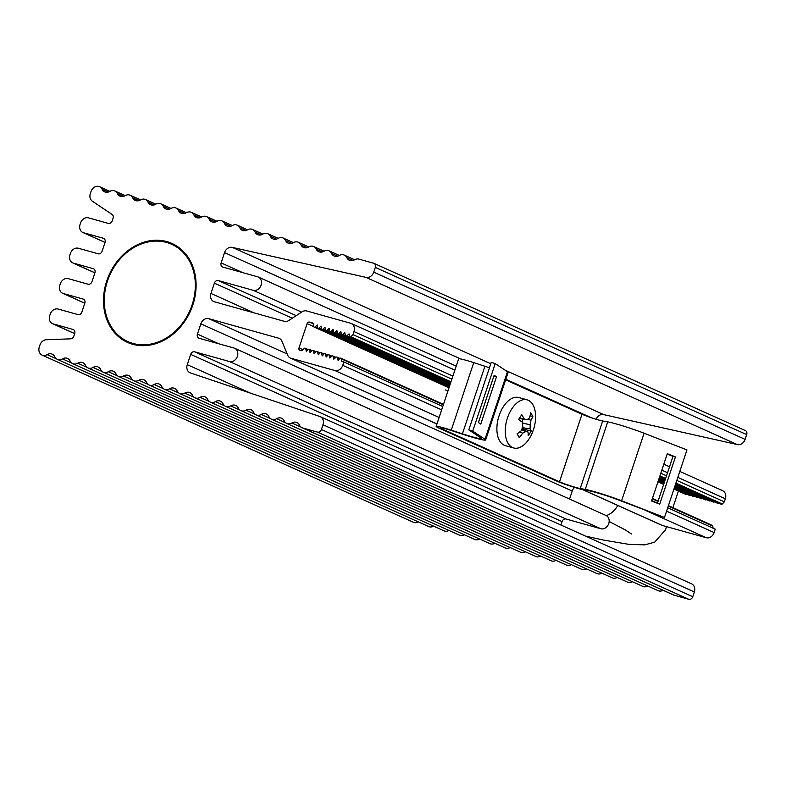<?xml version="1.0" encoding="UTF-8"?>
<svg xmlns="http://www.w3.org/2000/svg" width="786" height="786" viewBox="0 0 786 786"><rect width="100%" height="100%" fill="white"/><g stroke="black" fill="none" stroke-linecap="round" stroke-linejoin="round"><path stroke-width="1.18" d="M527.151 399.858L518.799 397.529A24.975 14.148 105.6 0 0 500.535 411.952A24.975 14.148 105.6 0 0 499.65 440.887A24.975 14.148 105.6 0 0 505.359 445.642L513.7 447.971A24.975 14.148 105.6 0 0 529.165 438.775A24.975 14.148 105.6 0 0 531.503 434.55A42.817 42.817 0 0 0 535.413 420.569A24.975 14.148 105.6 0 0 532.849 404.623A24.975 14.148 105.6 0 0 527.151 399.858A24.975 14.148 105.6 0 0 511.676 409.064A24.975 14.148 105.6 0 0 508.002 443.216A24.975 14.148 105.6 0 0 513.7 447.971M521.717 414.605A41.786 27.598 145 0 1 520.234 417.061A41.786 27.598 145 0 1 518.573 419.488A42.582 6.259 28.9 0 1 522.209 422.092A42.788 27.402 63.2 0 1 522.769 426.376A42.788 32.531 103.5 0 1 521.275 430.767A42.582 23.158 159 0 1 517.021 433.852A41.786 13.922 37.8 0 1 519.241 437.615A42.582 36.303 -45.8 0 0 522.67 433.135A42.788 20.809 1.9 0 0 525.814 431.543A42.788 3.39 19.8 0 0 528.045 432.005A42.582 21.124 48.2 0 1 528.143 435.749A41.786 32.54 -25 0 0 529.813 433.341A41.786 32.54 -25 0 0 531.287 430.866A42.582 11.299 -161.1 0 0 530.029 428.93A42.788 32.472 -127.1 0 0 530.137 424.833A42.788 37.6 -77.3 0 0 530.963 420.255A42.582 28.198 -10.4 0 0 532.829 416.501A41.786 18.864 -152.5 0 0 530.619 412.738A42.582 31.263 127.2 0 1 529.567 417.887A42.788 15.74 171.5 0 1 527.092 419.665A42.788 1.67 -170.1 0 0 524.193 419.017A42.582 26.164 -142.4 0 0 521.717 414.605M522.385 427.633L530.029 428.93M522.356 427.722L524.439 429.49L531.287 430.866M524.439 429.49L523.948 430.256M521.806 429.333L528.045 432.005M521.639 429.804L525.814 431.543M519.634 432.025L522.67 433.135M519.418 418.299L524.193 419.017M519.271 418.516L527.092 419.665M530.069 415.814L532.829 416.501M527.779 419.203L530.963 420.255M522.936 419.056L522.15 422.043M522.346 422.947L530.137 424.833M664.484 517.463L621.608 500.77A25.692 1.808 -161.6 0 0 593.656 491.456A25.692 1.808 -161.6 0 0 585.246 489.413L580.215 488.528A12.615 0.894 18.4 0 1 559.524 481.779L442.164 428.94A12.615 0.894 18.4 0 1 440.209 427.751A12.615 0.894 18.4 0 1 445.613 428.783A12.615 0.894 18.4 0 1 451.498 430.571L462.649 434.216A25.692 1.808 -161.6 0 0 485.65 439.964A25.692 1.808 -161.6 0 0 485.001 439.266L472.74 431.131L468.79 429.893L481.052 438.028A21.409 1.513 18.4 0 1 481.582 438.608A21.409 1.513 18.4 0 1 462.423 433.823L451.272 430.178A16.889 1.189 -161.6 0 0 443.383 427.781A16.889 1.189 -161.6 0 0 436.151 426.405A16.889 1.189 -161.6 0 0 438.765 427.987L556.124 480.826A16.889 1.189 -161.6 0 0 583.851 489.875L588.871 490.759A21.409 1.513 18.4 0 1 595.876 492.458A21.409 1.513 18.4 0 1 619.181 500.22L664.484 517.463L686.954 449.916L644.078 433.224A25.692 1.808 -161.6 0 0 616.126 423.909A25.692 1.808 -161.6 0 0 607.716 421.866L602.685 420.982A12.615 0.894 18.4 0 1 581.994 414.232L505.644 379.854M489.472 367.73A21.409 1.513 18.4 0 1 484.893 366.276L473.732 362.631A16.889 1.189 -161.6 0 0 465.852 360.234A16.889 1.189 -161.6 0 0 458.621 358.858L436.151 426.405M657.391 503.256L673.003 456.332L667.176 454.062M675.439 456.882L667.294 453.709L651.565 500.996L659.709 504.16L675.439 456.882L673.003 456.332M485.65 439.964L508.12 372.417A25.692 1.808 -161.6 0 0 507.471 371.719L495.209 363.584L491.26 362.346L468.79 429.893M478.438 422.544L480.767 424.086L496.497 376.808L494.168 375.266L478.438 422.544M472.74 431.131L495.209 363.584M493.922 376.003L496.497 376.808M192.138 304.791A53.34 43.8 114.2 0 1 127.892 341.596A53.34 43.8 114.2 0 1 107.456 281.123A53.34 43.8 114.2 0 1 171.692 244.318A53.34 43.8 114.2 0 1 192.138 304.791M605.348 515.233A7.133 5.856 114.2 0 1 606.026 515.488A7.133 5.856 114.2 0 1 608.757 523.574A7.133 5.856 114.2 0 1 600.848 528.742L566.008 519.006A3.566 2.928 -65.8 0 0 562.059 521.599L560.919 525.019M237.392 356.363A7.133 5.856 114.2 0 1 229.473 361.531L194.643 351.794A3.566 2.928 -65.8 0 0 190.684 354.388L187.264 364.675A7.133 5.856 -65.8 0 0 189.996 372.76A7.133 5.856 -65.8 0 0 190.684 373.006L319.568 416.413A7.133 5.856 114.2 0 1 320.246 416.659A7.133 5.856 114.2 0 1 322.987 424.754L321.405 429.51A3.566 2.928 114.2 0 1 317.446 432.094L302.718 427.977A7.133 5.856 114.2 0 1 302.03 427.731A7.133 5.856 114.2 0 1 299.486 425.138A7.133 5.856 -65.8 0 0 296.931 422.544A7.133 5.856 -65.8 0 0 291.832 423.006A7.133 5.856 114.2 0 1 286.743 423.458A7.133 5.856 114.2 0 1 284.188 420.864A7.133 5.856 -65.8 0 0 281.634 418.27A7.133 5.856 -65.8 0 0 276.544 418.722A7.133 5.856 114.2 0 1 271.445 419.184A7.133 5.856 114.2 0 1 268.891 416.59A7.133 5.856 -65.8 0 0 266.346 413.996A7.133 5.856 -65.8 0 0 261.247 414.448A7.133 5.856 114.2 0 1 256.157 414.91A7.133 5.856 114.2 0 1 253.603 412.316A7.133 5.856 -65.8 0 0 251.048 409.722A7.133 5.856 -65.8 0 0 245.949 410.174A7.133 5.856 114.2 0 1 240.86 410.636A7.133 5.856 114.2 0 1 238.305 408.042A7.133 5.856 -65.8 0 0 235.751 405.448A7.133 5.856 -65.8 0 0 230.662 405.9A7.133 5.856 114.2 0 1 225.562 406.362A7.133 5.856 114.2 0 1 223.018 403.768A7.133 5.856 -65.8 0 0 220.463 401.174A7.133 5.856 -65.8 0 0 215.364 401.626A7.133 5.856 114.2 0 1 210.275 402.088A7.133 5.856 114.2 0 1 207.72 399.494A7.133 5.856 -65.8 0 0 205.166 396.901A7.133 5.856 -65.8 0 0 200.076 397.352A7.133 5.856 114.2 0 1 194.977 397.804A7.133 5.856 114.2 0 1 192.423 395.22A7.133 5.856 -65.8 0 0 189.878 392.627A7.133 5.856 -65.8 0 0 184.779 393.079A7.133 5.856 114.2 0 1 179.68 393.531A7.133 5.856 114.2 0 1 177.135 390.947A7.133 5.856 -65.8 0 0 174.58 388.353A7.133 5.856 -65.8 0 0 169.481 388.805A7.133 5.856 114.2 0 1 164.392 389.257A7.133 5.856 114.2 0 1 161.837 386.673A7.133 5.856 -65.8 0 0 159.283 384.079A7.133 5.856 -65.8 0 0 154.194 384.531A7.133 5.856 114.2 0 1 149.094 384.983A7.133 5.856 114.2 0 1 146.54 382.389A7.133 5.856 -65.8 0 0 143.995 379.805A7.133 5.856 -65.8 0 0 138.896 380.257A7.133 5.856 114.2 0 1 133.797 380.709A7.133 5.856 114.2 0 1 131.252 378.115A7.133 5.856 -65.8 0 0 128.698 375.531A7.133 5.856 -65.8 0 0 123.599 375.983A7.133 5.856 114.2 0 1 118.509 376.435A7.133 5.856 114.2 0 1 115.955 373.841A7.133 5.856 -65.8 0 0 113.4 371.257A7.133 5.856 -65.8 0 0 108.311 371.709A7.133 5.856 114.2 0 1 103.212 372.161A7.133 5.856 114.2 0 1 100.657 369.567A7.133 5.856 -65.8 0 0 98.112 366.974A7.133 5.856 -65.8 0 0 93.013 367.435A7.133 5.856 114.2 0 1 87.914 367.887A7.133 5.856 114.2 0 1 85.369 365.294A7.133 5.856 -65.8 0 0 82.815 362.7A7.133 5.856 -65.8 0 0 77.716 363.161A7.133 5.856 114.2 0 1 72.626 363.613A7.133 5.856 114.2 0 1 70.072 361.02A7.133 5.856 -65.8 0 0 67.517 358.426A7.133 5.856 -65.8 0 0 62.428 358.888A7.133 5.856 114.2 0 1 57.329 359.34A7.133 5.856 114.2 0 1 54.774 356.746A7.133 5.856 -65.8 0 0 52.23 354.152A7.133 5.856 -65.8 0 0 47.131 354.614A7.133 5.856 114.2 0 1 42.031 355.066A7.133 5.856 114.2 0 1 39.3 346.97L39.939 345.064A7.133 5.856 114.2 0 1 46.305 339.719L70.671 338.835A3.566 2.928 -65.8 0 0 73.855 336.153L74.699 333.618A3.566 2.928 -65.8 0 0 73.334 329.57A3.566 2.928 -65.8 0 0 72.99 329.442L53.163 323.901A7.133 5.856 114.2 0 1 52.485 323.655A7.133 5.856 114.2 0 1 49.744 315.569L50.196 314.213A7.133 5.856 114.2 0 1 58.105 309.045L77.932 314.587A3.566 2.928 -65.8 0 0 81.891 312.003L84.809 303.219A3.566 2.928 -65.8 0 0 83.444 299.171A3.566 2.928 -65.8 0 0 83.1 299.053L63.273 293.512A7.133 5.856 114.2 0 1 62.595 293.257A7.133 5.856 114.2 0 1 59.864 285.171L60.306 283.815A7.133 5.856 114.2 0 1 68.225 278.647L88.042 284.188A3.566 2.928 -65.8 0 0 92.001 281.604L94.919 272.821A3.566 2.928 -65.8 0 0 93.554 268.773A3.566 2.928 -65.8 0 0 93.21 268.655L73.393 263.114A7.133 5.856 114.2 0 1 72.705 262.868A7.133 5.856 114.2 0 1 69.974 254.772L70.416 253.426A7.133 5.856 114.2 0 1 78.335 248.248L98.162 253.79A3.566 2.928 -65.8 0 0 102.111 251.206L105.039 242.422A3.566 2.928 -65.8 0 0 103.664 238.384A3.566 2.928 -65.8 0 0 103.33 238.256L83.503 232.715A7.133 5.856 114.2 0 1 82.815 232.469A7.133 5.856 114.2 0 1 80.084 224.374L80.536 223.028A7.133 5.856 114.2 0 1 88.445 217.86L108.272 223.401A3.566 2.928 -65.8 0 0 112.221 220.807L113.066 218.272A3.566 2.928 -65.8 0 0 112.054 214.421L92.375 201.226A7.133 5.856 114.2 0 1 90.341 193.523L90.98 191.617A7.133 5.856 114.2 0 1 99.576 186.695A7.133 5.856 114.2 0 1 102.131 189.288A7.133 5.856 -65.8 0 0 104.676 191.882A7.133 5.856 -65.8 0 0 109.775 191.42A7.133 5.856 114.2 0 1 114.864 190.969A7.133 5.856 114.2 0 1 117.419 193.562A7.133 5.856 -65.8 0 0 119.973 196.156A7.133 5.856 -65.8 0 0 125.062 195.694A7.133 5.856 114.2 0 1 130.162 195.242A7.133 5.856 114.2 0 1 132.716 197.836A7.133 5.856 -65.8 0 0 135.271 200.43A7.133 5.856 -65.8 0 0 140.36 199.968A7.133 5.856 114.2 0 1 145.459 199.516A7.133 5.856 114.2 0 1 148.004 202.11A7.133 5.856 -65.8 0 0 150.558 204.704A7.133 5.856 -65.8 0 0 155.657 204.252A7.133 5.856 114.2 0 1 160.747 203.79A7.133 5.856 114.2 0 1 163.301 206.384A7.133 5.856 -65.8 0 0 165.856 208.978A7.133 5.856 -65.8 0 0 170.945 208.526A7.133 5.856 114.2 0 1 176.044 208.064A7.133 5.856 114.2 0 1 178.599 210.658A7.133 5.856 -65.8 0 0 181.144 213.252A7.133 5.856 -65.8 0 0 186.243 212.8A7.133 5.856 114.2 0 1 191.342 212.338A7.133 5.856 114.2 0 1 193.887 214.932A7.133 5.856 -65.8 0 0 196.441 217.526A7.133 5.856 -65.8 0 0 201.54 217.074A7.133 5.856 114.2 0 1 206.63 216.612A7.133 5.856 114.2 0 1 209.184 219.206A7.133 5.856 -65.8 0 0 211.739 221.799A7.133 5.856 -65.8 0 0 216.828 221.347A7.133 5.856 114.2 0 1 221.927 220.886A7.133 5.856 114.2 0 1 224.482 223.479A7.133 5.856 -65.8 0 0 227.026 226.073A7.133 5.856 -65.8 0 0 232.125 225.621A7.133 5.856 114.2 0 1 237.225 225.16A7.133 5.856 114.2 0 1 239.769 227.753A7.133 5.856 -65.8 0 0 242.324 230.347A7.133 5.856 -65.8 0 0 247.423 229.895A7.133 5.856 114.2 0 1 252.512 229.443A7.133 5.856 114.2 0 1 255.067 232.027A7.133 5.856 -65.8 0 0 257.621 234.621A7.133 5.856 -65.8 0 0 262.711 234.169A7.133 5.856 114.2 0 1 267.81 233.717A7.133 5.856 114.2 0 1 270.364 236.301A7.133 5.856 -65.8 0 0 272.909 238.895A7.133 5.856 -65.8 0 0 278.008 238.443A7.133 5.856 114.2 0 1 283.107 237.991A7.133 5.856 114.2 0 1 285.652 240.575A7.133 5.856 -65.8 0 0 288.207 243.169A7.133 5.856 -65.8 0 0 293.306 242.717A7.133 5.856 114.2 0 1 298.395 242.265A7.133 5.856 114.2 0 1 300.95 244.859A7.133 5.856 -65.8 0 0 303.504 247.443A7.133 5.856 -65.8 0 0 308.593 246.991A7.133 5.856 114.2 0 1 313.693 246.539A7.133 5.856 114.2 0 1 316.247 249.133A7.133 5.856 -65.8 0 0 318.792 251.716A7.133 5.856 -65.8 0 0 323.891 251.265A7.133 5.856 114.2 0 1 328.99 250.813A7.133 5.856 114.2 0 1 331.535 253.406A7.133 5.856 -65.8 0 0 334.089 255.99A7.133 5.856 -65.8 0 0 339.188 255.538A7.133 5.856 114.2 0 1 344.278 255.086A7.133 5.856 114.2 0 1 346.832 257.68A7.133 5.856 -65.8 0 0 349.387 260.274A7.133 5.856 -65.8 0 0 354.476 259.812A7.133 5.856 114.2 0 1 358.888 259.115L373.615 263.231A3.566 2.928 114.2 0 1 373.959 263.349A3.566 2.928 114.2 0 1 375.325 267.397L373.743 272.162A7.133 5.856 114.2 0 1 365.834 277.33L232.45 247.433A7.133 5.856 -65.8 0 0 224.541 252.611L221.121 262.888A3.566 2.928 -65.8 0 0 222.487 266.935A3.566 2.928 -65.8 0 0 222.831 267.063L257.67 276.8A7.133 5.856 114.2 0 1 258.348 277.045A7.133 5.856 114.2 0 1 261.08 285.131A7.133 5.856 114.2 0 1 253.171 290.309L218.331 280.573A3.566 2.928 -65.8 0 0 214.381 283.156L210.962 293.443A7.133 5.856 -65.8 0 0 213.694 301.529A7.133 5.856 -65.8 0 0 214.372 301.775L284.237 321.297A7.133 5.856 -65.8 0 0 288.904 320.442L302.07 311.836A7.133 5.856 114.2 0 1 306.727 310.981L350.566 323.233A7.133 5.856 114.2 0 1 351.244 323.478A7.133 5.856 114.2 0 1 353.985 331.564L352.963 334.63L350.939 336.772A1.14 0.933 114.2 0 1 349.377 336.329L349.043 333.873L346.98 335.661A1.14 0.933 114.2 0 1 345.408 335.219L344.779 332.684L343.01 334.551A1.14 0.933 114.2 0 1 341.438 334.119L340.81 331.574L339.051 333.441A1.14 0.933 114.2 0 1 337.479 333.009L336.85 330.464L335.082 332.34A1.14 0.933 114.2 0 1 333.51 331.898L333.185 329.442L331.112 331.23A1.14 0.933 114.2 0 1 329.55 330.788L329.216 328.332L327.153 330.12A1.14 0.933 114.2 0 1 325.581 329.678L324.952 327.143L323.184 329.01A1.14 0.933 114.2 0 1 321.612 328.577L320.983 326.033L319.224 327.909A1.14 0.933 114.2 0 1 317.652 327.467L317.328 325.011L315.255 326.799A1.14 0.933 114.2 0 1 313.683 326.357L313.408 324.284A2.142 1.759 -65.8 0 0 312.278 322.859L309.468 322.073A2.142 1.759 -65.8 0 0 307.09 323.626L299.004 347.943A2.142 1.759 -65.8 0 0 300.026 350.448L300.851 350.674A2.142 1.759 -65.8 0 0 302.659 350.075L304.153 348.503A1.14 0.933 114.2 0 1 305.725 348.935L306.353 351.48L308.122 349.603A1.14 0.933 114.2 0 1 309.684 350.045L310.018 352.501L312.081 350.713A1.14 0.933 114.2 0 1 313.653 351.155L313.978 353.612L316.051 351.823A1.14 0.933 114.2 0 1 317.623 352.266L318.251 354.8L320.01 352.934A1.14 0.933 114.2 0 1 321.582 353.366L322.211 355.911L323.979 354.044A1.14 0.933 114.2 0 1 325.551 354.476L326.18 357.021L327.949 355.144A1.14 0.933 114.2 0 1 329.511 355.586L329.845 358.043L331.908 356.255A1.14 0.933 114.2 0 1 333.48 356.697L333.804 359.153L335.877 357.365A1.14 0.933 114.2 0 1 337.449 357.807L338.078 360.342L339.837 358.475A1.14 0.933 114.2 0 1 341.409 358.907L341.733 361.364L343.875 361.963L342.745 365.343A7.133 5.856 114.2 0 1 334.836 370.511L290.997 358.259A7.133 5.856 114.2 0 1 290.319 358.013A7.133 5.856 114.2 0 1 287.656 355.164L281.968 341.291A7.133 5.856 -65.8 0 0 279.305 338.432A7.133 5.856 -65.8 0 0 278.617 338.186L208.762 318.664A7.133 5.856 -65.8 0 0 200.843 323.832L197.424 334.119A3.566 2.928 -65.8 0 0 198.789 338.167A3.566 2.928 -65.8 0 0 199.133 338.285L233.973 348.021A7.133 5.856 114.2 0 1 234.65 348.277A7.133 5.856 114.2 0 1 237.392 356.363M744.99 430.443A3.566 2.928 114.2 0 1 745.334 430.561A3.566 2.928 114.2 0 1 746.7 434.609L745.118 439.374A7.133 5.856 114.2 0 1 737.209 444.542L603.825 414.644A7.133 5.856 -65.8 0 0 596.112 419.272M721.941 490.444A7.133 5.856 114.2 0 1 722.619 490.69A7.133 5.856 114.2 0 1 725.35 498.776L724.338 501.841L722.314 503.983A1.14 0.933 114.2 0 1 721.243 504.268L675.695 483.754M718.286 502.932A1.14 0.933 114.2 0 1 717.274 503.158L675.498 484.343M714.327 501.822A1.14 0.933 114.2 0 1 713.305 502.048L675.302 484.933M710.357 500.721A1.14 0.933 114.2 0 1 709.345 500.937L675.105 485.522M706.388 499.611A1.14 0.933 114.2 0 1 705.376 499.827L674.909 486.112M702.429 498.501A1.14 0.933 114.2 0 1 701.417 498.727L674.712 486.701M698.459 497.391A1.14 0.933 114.2 0 1 697.447 497.617L674.516 487.291M694.5 496.28A1.14 0.933 114.2 0 1 693.488 496.506L674.319 487.88M690.53 495.18A1.14 0.933 114.2 0 1 689.519 495.396L674.123 488.47M686.571 494.07A1.14 0.933 114.2 0 1 685.549 494.286L673.926 489.059M678.387 491.063L672.875 507.658M668.414 505.644L712.283 525.402A1.14 0.933 114.2 0 1 712.784 526.119L713.059 528.192M667.707 507.766L715.24 529.175L714.12 532.554A7.133 5.856 114.2 0 1 706.211 537.722L662.372 525.47A7.133 5.856 114.2 0 1 661.694 525.225L582.652 489.639M574.566 487.428A7.133 5.856 -65.8 0 0 572.218 491.044L569.555 499.061M690.933 583.625A7.133 5.856 114.2 0 1 691.621 583.87A7.133 5.856 114.2 0 1 694.352 591.966L692.771 596.721A3.566 2.928 114.2 0 1 688.821 599.305L674.093 595.189A7.133 5.856 114.2 0 1 673.405 594.943L302.03 427.731M663.079 590.286A7.133 5.856 114.2 0 1 658.108 590.669L286.743 423.458M647.782 586.012A7.133 5.856 114.2 0 1 642.82 586.395L271.445 419.184M632.484 581.738A7.133 5.856 114.2 0 1 627.523 582.121L256.157 414.91M617.197 577.464A7.133 5.856 114.2 0 1 612.225 577.848L240.86 410.636M601.899 573.191A7.133 5.856 114.2 0 1 596.938 573.574L225.562 406.362M586.602 568.917A7.133 5.856 114.2 0 1 581.64 569.3L210.275 402.088M571.314 564.643A7.133 5.856 114.2 0 1 566.352 565.016L194.977 397.804M556.016 560.369A7.133 5.856 114.2 0 1 551.055 560.742L179.68 393.531M540.719 556.095A7.133 5.856 114.2 0 1 535.757 556.468L164.392 389.257M525.431 551.821A7.133 5.856 114.2 0 1 520.47 552.194L149.094 384.983M510.134 547.547A7.133 5.856 114.2 0 1 505.172 547.921L133.797 380.709M494.836 543.273A7.133 5.856 114.2 0 1 489.875 543.647L118.509 376.435M479.548 539A7.133 5.856 114.2 0 1 474.587 539.373L103.212 372.161M464.251 534.726A7.133 5.856 114.2 0 1 459.289 535.099L87.914 367.887M448.953 530.452A7.133 5.856 114.2 0 1 443.992 530.825L72.626 363.613M433.666 526.178A7.133 5.856 114.2 0 1 428.704 526.551L57.329 359.34M418.368 521.904A7.133 5.856 114.2 0 1 413.407 522.277L42.031 355.066M737.209 444.542L365.834 277.33M603.825 414.644L505.329 370.304M490.788 363.751L232.45 247.433M724.338 501.841L676.795 480.442M666.528 475.815L660.8 473.241M451.862 379.157L352.963 334.63M657.43 503.148L651.712 500.564M442.773 406.49L343.875 361.963M117.527 335.769A54.234 44.537 114.2 0 1 112.545 268.203A54.234 44.537 114.2 0 1 172.065 243.503A54.234 44.537 114.2 0 1 182.057 250.144A54.234 44.537 114.2 0 1 187.048 317.711A54.234 44.537 114.2 0 1 127.529 342.411A54.234 44.537 114.2 0 1 117.527 335.769M585.246 489.413L607.716 421.866M621.608 500.77L644.078 433.224M580.215 488.528L602.685 420.982M559.524 481.779L581.994 414.232M442.164 428.94L442.489 427.977M485.001 439.266L507.471 371.719M462.423 433.823L484.893 366.276M451.272 430.178L473.732 362.631M600.848 528.742L229.473 361.531M301.627 312.121L253.171 290.309M93.878 268.95L93.21 268.655M94.929 272.811L73.393 263.114M103.988 238.551L103.33 238.256M105.039 242.412L83.503 232.715M108.311 192.069L102.131 189.288M123.608 196.343L117.419 193.562M138.896 200.617L132.716 197.836M154.194 204.891L148.004 202.11M169.491 209.164L163.301 206.384M184.779 213.438L178.599 210.658M200.076 217.722L193.887 214.932M215.364 221.996L209.184 219.206M230.662 226.27L224.482 223.479M245.959 230.544L239.769 227.753M261.247 234.817L255.067 232.027M276.544 239.091L270.364 236.301M291.842 243.365L285.652 240.575M307.13 247.639L300.95 244.859M322.427 251.913L316.247 249.133M337.725 256.187L331.535 253.406M353.012 260.461L346.832 257.68M746.7 434.609L375.325 267.397M745.118 439.374L373.743 272.162M591.239 417.71L505.84 379.265M460.773 358.976L224.541 252.611M242.736 272.624L221.121 262.888M296.243 315.648L218.331 280.573M292.284 318.232L214.381 283.156M254.192 312.907L210.962 293.443M725.35 498.776L677.817 477.377M667.55 472.75L661.822 470.175M452.883 376.101L353.985 331.564M722.314 503.983L675.911 483.095M665.644 478.468L659.916 475.894M450.977 381.809L350.939 336.772M349.583 336.84L346.98 335.661M345.624 335.73L343.01 334.551M341.655 334.62L339.051 333.441M337.695 333.51L335.082 332.34M333.726 332.399L331.112 331.23M329.756 331.299L327.153 330.12M325.797 330.189L323.184 329.01M321.828 329.079L319.224 327.909M317.868 327.968L315.255 326.799M313.28 323.793L309.468 322.073M313.761 326.632L307.09 323.626M302.983 349.741L299.004 347.943M307.847 349.898L305.725 348.935M311.816 350.998L309.684 350.045M315.775 352.108L313.653 351.155M319.745 353.219L317.623 352.266M323.704 354.329L321.582 353.366M327.674 355.439L325.551 354.476M331.643 356.539L329.511 355.586M335.602 357.65L333.48 356.697M339.572 358.76L337.449 357.807M712.784 526.119L668.267 506.076M658 501.458L652.272 498.874M443.333 404.8L341.409 358.907M714.12 532.554L666.577 511.146M441.644 409.87L342.745 365.343M706.211 537.722L646.858 510.998M439.119 417.464L334.836 370.511M662.372 525.47L582.907 489.698M436.957 423.978L290.997 358.259M279.944 338.786L278.617 338.186M287.165 353.965L208.762 318.664M572.218 491.044L200.843 323.832M219.039 343.855L197.424 334.119M566.008 519.006L194.643 351.794M562.059 521.599L190.684 354.388M250.587 393.187L187.264 364.675M694.352 591.966L322.987 424.754M692.771 596.721L321.405 429.51M688.821 599.305L317.446 432.094M674.093 595.189L302.718 427.977M301.087 427.171L291.832 423.006M285.799 422.897L276.544 418.722M270.502 418.614L261.247 414.448M255.204 414.34L245.949 410.174M239.917 410.066L230.662 405.9M224.619 405.792L215.364 401.626M209.322 401.518L200.076 397.352M194.034 397.244L184.779 393.079M178.736 392.971L169.481 388.805M163.439 388.697L154.194 384.531M148.151 384.423L138.896 380.257M132.854 380.149L123.599 375.983M117.556 375.875L108.311 371.709M102.268 371.601L93.013 367.435M86.971 367.327L77.716 363.161M71.673 363.053L62.428 358.888M56.386 358.78L47.131 354.614M73.648 329.737L72.99 329.442M74.709 333.598L53.163 323.901M83.768 299.348L83.1 299.053M84.819 303.209L63.273 293.512M617.767 505.447A19.621 16.113 114.2 0 1 606.291 515.606M445.23 389.935L448.02 390.711M94.909 272.86L72.705 262.868M105.019 242.461L82.815 232.469M109.902 191.342L99.576 186.695M125.2 195.626L114.864 190.969M140.498 199.899L130.162 195.242M155.785 204.173L145.459 199.516M171.083 208.447L160.747 203.79M186.38 212.721L176.044 208.064M201.668 216.995L191.342 212.338M216.965 221.269L206.63 216.612M232.263 225.543L221.927 220.886M247.551 229.817L237.225 225.16M262.848 234.09L252.512 229.443M278.146 238.364L267.81 233.717M293.433 242.638L283.107 237.991M308.731 246.912L298.395 242.265M324.029 251.186L313.693 246.539M339.316 255.46L328.99 250.813M354.614 259.734L344.278 255.086M745.334 430.561L373.959 263.349M456.194 366.129L258.348 277.045M722.619 490.69L679.802 471.404M669.534 466.786L663.806 464.212M454.868 370.127L351.244 323.478M665.418 479.136L659.7 476.552M450.761 382.477L349.868 337.056M665.231 479.715L659.503 477.141M450.565 383.067L345.899 335.946M665.035 480.305L659.307 477.731M450.368 383.656L341.939 334.836M664.838 480.894L659.11 478.32M450.172 384.246L337.97 333.726M664.642 481.484L658.914 478.91M449.975 384.835L334.011 332.616M664.445 482.073L658.717 479.499M449.779 385.425L330.041 331.515M664.249 482.663L658.521 480.089M449.582 386.014L326.082 330.405M664.052 483.252L658.324 480.678M449.386 386.604L322.113 329.295M663.856 483.842L658.128 481.268M449.189 387.193L318.143 328.184M663.659 484.431L657.931 481.857M448.993 387.783L314.184 327.074M308.181 349.544L305.223 348.218M312.14 350.654L309.193 349.328M316.11 351.764L313.162 350.438M320.079 352.875L317.122 351.538M324.038 353.975L321.091 352.649M328.008 355.085L325.05 353.759M331.967 356.196L329.02 354.869M335.936 357.306L332.979 355.979M339.906 358.416L336.948 357.08M658.137 501.026L652.419 498.452M443.481 404.368L340.918 358.19M436.937 424.027L290.319 358.013M606.026 515.488L234.65 348.277M691.621 583.87L320.246 416.659M74.69 333.657L52.485 323.655M84.8 303.258L62.595 293.257M666.41 526.6L665.634 529.705L654.659 542.173L644.707 544.875L628.908 544.354L603.805 540.129L585.619 536.14M609.17 521.511L625.057 529.784L631.472 533.979"/></g></svg>
